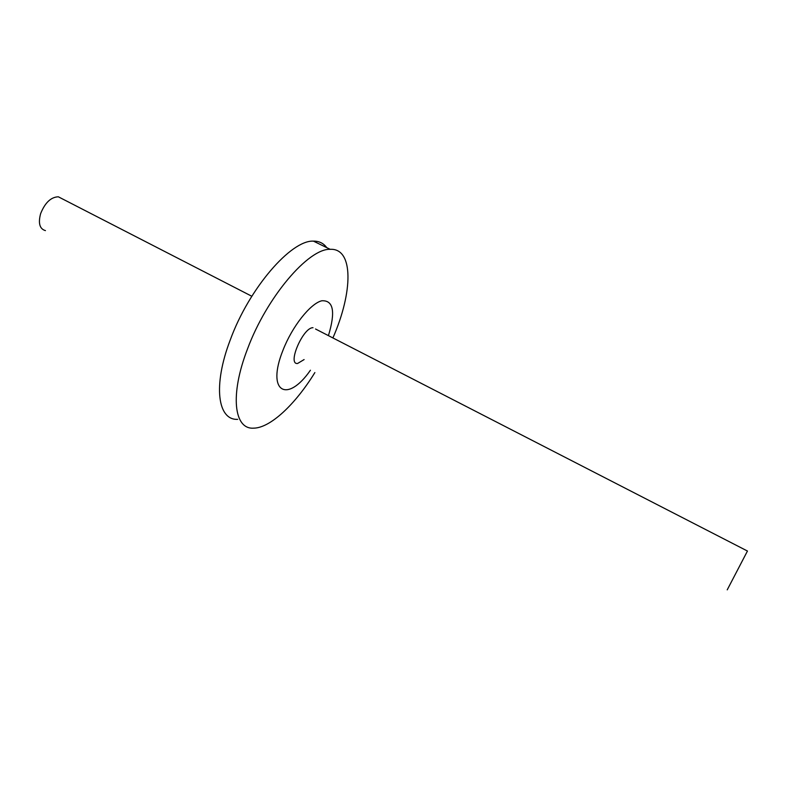 <?xml version="1.0" encoding="UTF-8"?>
<svg xmlns="http://www.w3.org/2000/svg" width="787" height="787" viewBox="0 0 787 787"><rect width="100%" height="100%" fill="white"/><g stroke="black" fill="none" stroke-linecap="round" stroke-linejoin="round"><path stroke-width="1.18" d="M45.439 230.611C39.675 228.968 38.071 223.321 40.609 213.68C45.016 202.702 50.929 197.075 58.336 196.799L62.025 198.698M727.227 589.847L747.453 551.038L315.528 329.005M304.107 359.57L297.604 363.476C286.95 364.843 303.113 327.185 313.019 327.717M332.901 337.938C353.048 292.203 353.825 248.013 330.196 249.322C308.504 248.308 266.636 297.211 247.511 348.975C229.656 394.995 234.044 429.495 253.562 428.158C270.197 428.098 295.302 404.449 314.869 372.576M326.743 247.63C323.546 243.232 319.109 241.068 313.452 241.137C291.21 239.819 249.095 288.229 230.286 339.846C212.706 385.719 217.694 420.386 237.654 419.353M328.425 335.636C335.675 311.711 333.452 300.093 321.765 300.782C310.373 303.536 292.164 326.467 282.986 350.235C266.036 392.32 287.334 403.662 310.422 370.224M251.82 296.256L58.336 196.799M313.452 241.137L330.196 249.322"/></g></svg>
